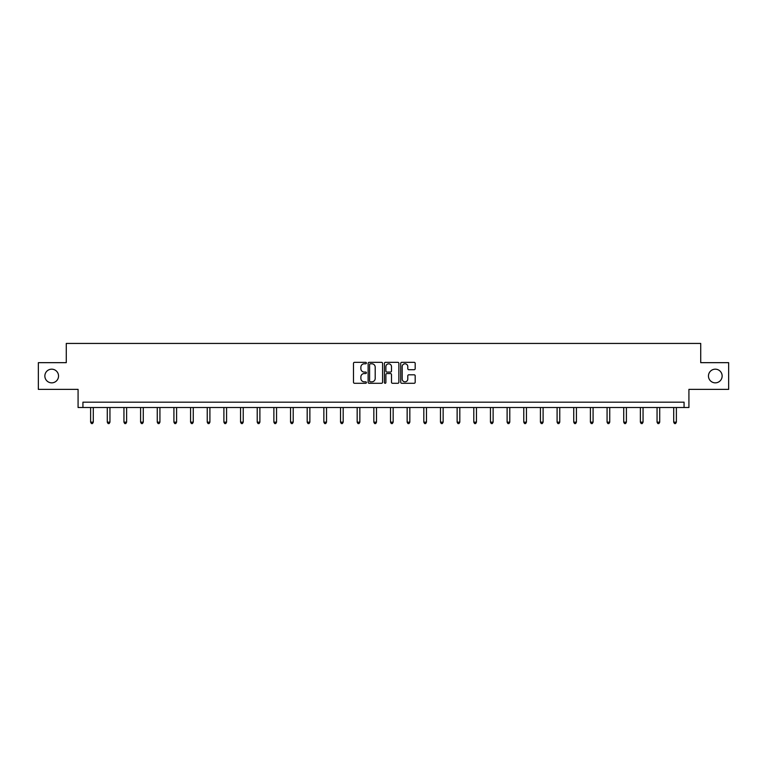 <?xml version="1.0" encoding="UTF-8"?>
<svg xmlns="http://www.w3.org/2000/svg" width="767" height="767" viewBox="0 0 767 767"><rect width="100%" height="100%" fill="white"/><g stroke="black" fill="none" stroke-linecap="round" stroke-linejoin="round"><path stroke-width="1.15" d="M708.468 376.012A6.836 6.836 0 0 0 715.304 382.848A6.836 6.836 0 0 0 722.14 376.012A6.836 6.836 0 0 0 715.304 369.176A6.836 6.836 0 0 0 708.468 376.012M44.86 376.012A6.836 6.836 0 0 0 51.696 382.848A6.836 6.836 0 0 0 58.532 376.012A6.836 6.836 0 0 0 51.696 369.176A6.836 6.836 0 0 0 44.86 376.012M366.415 363.059A0.738 0.738 0 0 0 365.677 362.331L354.546 362.331A1.045 1.045 0 0 0 353.491 363.376L353.491 382.244A1.045 1.045 0 0 0 354.546 383.289L365.677 383.289A0.738 0.738 0 0 0 366.415 382.56A0.738 0.738 0 0 0 365.677 381.822L364.239 381.822A3.356 3.356 0 0 1 360.883 378.467L360.883 376.894A3.356 3.356 0 0 1 364.239 373.548L365.677 373.548A0.738 0.738 0 0 0 366.415 372.81A0.738 0.738 0 0 0 365.677 372.072L364.239 372.072A3.356 3.356 0 0 1 360.883 368.726L360.883 367.153A3.356 3.356 0 0 1 364.239 363.798L365.677 363.798A0.738 0.738 0 0 0 366.415 363.059M38.35 362.666L38.35 389.368L78.081 389.368L78.081 407.517L688.919 407.517L688.919 389.368L728.65 389.368L728.65 362.666L700.722 362.666L700.722 343.443L66.278 343.443L66.278 362.666L38.35 362.666M414.132 369.713A1.045 1.045 0 0 0 415.187 368.668L415.187 363.376A1.045 1.045 0 0 0 414.132 362.331L401.764 362.331A1.045 1.045 0 0 0 400.719 363.376L400.719 382.244A1.045 1.045 0 0 0 401.764 383.289L414.132 383.289A1.045 1.045 0 0 0 415.187 382.244L415.187 375.849A1.045 1.045 0 0 0 414.132 374.804L408.84 374.804A1.045 1.045 0 0 0 407.795 375.849L407.795 379.023A2.8 2.8 0 0 1 404.986 381.822A2.8 2.8 0 0 1 402.186 379.023L402.186 366.597A2.8 2.8 0 0 1 404.986 363.798A2.8 2.8 0 0 1 407.795 366.597L407.795 368.668A1.045 1.045 0 0 0 408.84 369.713L414.132 369.713M684.068 407.517L684.068 402.176L82.932 402.176L82.932 407.517M382.58 363.376A1.045 1.045 0 0 0 381.535 362.331L369.167 362.331A1.045 1.045 0 0 0 368.122 363.376L368.122 382.244A1.045 1.045 0 0 0 369.167 383.289L381.535 383.289A1.045 1.045 0 0 0 382.58 382.244L382.58 363.376M385.465 362.331L397.833 362.331A1.045 1.045 0 0 1 398.878 363.376L398.878 382.244A1.045 1.045 0 0 1 397.833 383.289L392.541 383.289A1.045 1.045 0 0 1 391.496 382.244L391.496 374.593A1.045 1.045 0 0 0 390.441 373.548L386.932 373.548A1.045 1.045 0 0 0 385.887 374.593L385.887 382.56A0.738 0.738 0 0 1 385.149 383.289A0.738 0.738 0 0 1 384.42 382.56L384.42 363.376A1.045 1.045 0 0 1 385.465 362.331M370.317 363.798A0.738 0.738 0 0 0 369.589 364.526L369.589 381.094A0.738 0.738 0 0 0 370.317 381.822L371.842 381.822A3.356 3.356 0 0 0 375.197 378.467L375.197 367.153A3.356 3.356 0 0 0 371.842 363.798L370.317 363.798M391.496 366.655A2.8 2.8 0 0 0 388.687 363.846A2.8 2.8 0 0 0 385.887 366.655L385.887 371.027A1.045 1.045 0 0 0 386.932 372.072L390.441 372.072A1.045 1.045 0 0 0 391.496 371.027L391.496 366.655M90.621 407.517L90.621 422.166L93.296 422.166L93.296 407.517M93.296 422.166L92.491 423.557L91.426 423.557L90.621 422.166M107.284 407.517L107.284 422.166L109.949 422.166L109.949 407.517M109.949 422.166L109.154 423.557L108.089 423.557L107.284 422.166M123.947 407.517L123.947 422.166L126.613 422.166L126.613 407.517M126.613 422.166L125.817 423.557L124.743 423.557L123.947 422.166M140.601 407.517L140.601 422.166L143.276 422.166L143.276 407.517M143.276 422.166L142.47 423.557L141.406 423.557L140.601 422.166M157.264 407.517L157.264 422.166L159.929 422.166L159.929 407.517M159.929 422.166L159.133 423.557L158.06 423.557L157.264 422.166M173.917 407.517L173.917 422.166L176.592 422.166L176.592 407.517M176.592 422.166L175.787 423.557L174.723 423.557L173.917 422.166M190.58 407.517L190.58 422.166L193.255 422.166L193.255 407.517M193.255 422.166L192.45 423.557L191.386 423.557L190.58 422.166M207.243 407.517L207.243 422.166L209.909 422.166L209.909 407.517M209.909 422.166L209.113 423.557L208.039 423.557L207.243 422.166M223.897 407.517L223.897 422.166L226.572 422.166L226.572 407.517M226.572 422.166L225.766 423.557L224.702 423.557L223.897 422.166M240.56 407.517L240.56 422.166L243.225 422.166L243.225 407.517M243.225 422.166L242.43 423.557L241.365 423.557L240.56 422.166M257.223 407.517L257.223 422.166L259.888 422.166L259.888 407.517M259.888 422.166L259.093 423.557L258.019 423.557L257.223 422.166M273.877 407.517L273.877 422.166L276.551 422.166L276.551 407.517M276.551 422.166L275.746 423.557L274.682 423.557L273.877 422.166M290.54 407.517L290.54 422.166L293.205 422.166L293.205 407.517M293.205 422.166L292.409 423.557L291.335 423.557L290.54 422.166M307.193 407.517L307.193 422.166L309.868 422.166L309.868 407.517M309.868 422.166L309.063 423.557L307.998 423.557L307.193 422.166M323.856 407.517L323.856 422.166L326.531 422.166L326.531 407.517M326.531 422.166L325.726 423.557L324.662 423.557L323.856 422.166M340.519 407.517L340.519 422.166L343.185 422.166L343.185 407.517M343.185 422.166L342.389 423.557L341.315 423.557L340.519 422.166M357.173 407.517L357.173 422.166L359.848 422.166L359.848 407.517M359.848 422.166L359.042 423.557L357.978 423.557L357.173 422.166M373.836 407.517L373.836 422.166L376.501 422.166L376.501 407.517M376.501 422.166L375.705 423.557L374.632 423.557L373.836 422.166M390.499 407.517L390.499 422.166L393.164 422.166L393.164 407.517M393.164 422.166L392.368 423.557L391.295 423.557L390.499 422.166M407.152 407.517L407.152 422.166L409.827 422.166L409.827 407.517M409.827 422.166L409.022 423.557L407.958 423.557L407.152 422.166M423.815 407.517L423.815 422.166L426.481 422.166L426.481 407.517M426.481 422.166L425.685 423.557L424.611 423.557L423.815 422.166M440.469 407.517L440.469 422.166L443.144 422.166L443.144 407.517M443.144 422.166L442.338 423.557L441.274 423.557L440.469 422.166M457.132 407.517L457.132 422.166L459.807 422.166L459.807 407.517M459.807 422.166L459.002 423.557L457.937 423.557L457.132 422.166M473.795 407.517L473.795 422.166L476.46 422.166L476.46 407.517M476.46 422.166L475.665 423.557L474.591 423.557L473.795 422.166M490.449 407.517L490.449 422.166L493.123 422.166L493.123 407.517M493.123 422.166L492.318 423.557L491.254 423.557L490.449 422.166M507.112 407.517L507.112 422.166L509.777 422.166L509.777 407.517M509.777 422.166L508.981 423.557L507.907 423.557L507.112 422.166M523.775 407.517L523.775 422.166L526.44 422.166L526.44 407.517M526.44 422.166L525.635 423.557L524.57 423.557L523.775 422.166M540.428 407.517L540.428 422.166L543.103 422.166L543.103 407.517M543.103 422.166L542.298 423.557L541.234 423.557L540.428 422.166M557.091 407.517L557.091 422.166L559.757 422.166L559.757 407.517M559.757 422.166L558.961 423.557L557.887 423.557L557.091 422.166M573.745 407.517L573.745 422.166L576.42 422.166L576.42 407.517M576.42 422.166L575.614 423.557L574.55 423.557L573.745 422.166M590.408 407.517L590.408 422.166L593.083 422.166L593.083 407.517M593.083 422.166L592.277 423.557L591.213 423.557L590.408 422.166M607.071 407.517L607.071 422.166L609.736 422.166L609.736 407.517M609.736 422.166L608.94 423.557L607.867 423.557L607.071 422.166M623.724 407.517L623.724 422.166L626.399 422.166L626.399 407.517M626.399 422.166L625.594 423.557L624.53 423.557L623.724 422.166M640.387 407.517L640.387 422.166L643.053 422.166L643.053 407.517M643.053 422.166L642.257 423.557L641.183 423.557L640.387 422.166M657.051 407.517L657.051 422.166L659.716 422.166L659.716 407.517M659.716 422.166L658.911 423.557L657.846 423.557L657.051 422.166M673.704 407.517L673.704 422.166L676.379 422.166L676.379 407.517M676.379 422.166L675.574 423.557L674.509 423.557L673.704 422.166"/></g></svg>
